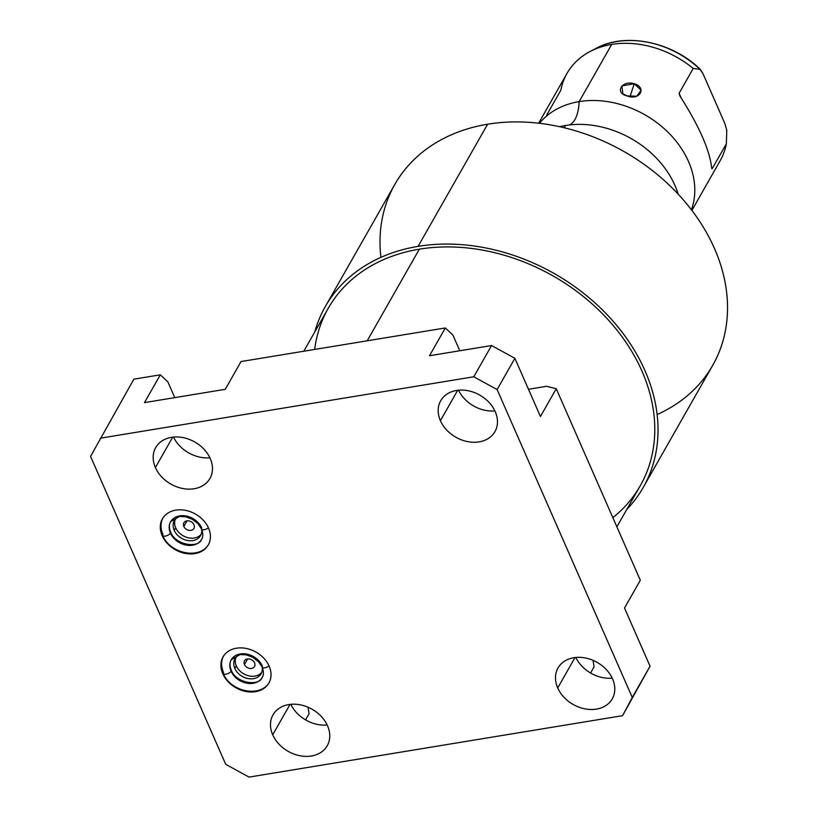 <?xml version="1.0" encoding="UTF-8"?>
<svg xmlns="http://www.w3.org/2000/svg" width="818" height="818" viewBox="0 0 818 818"><rect width="100%" height="100%" fill="white"/><g stroke="black" fill="none" stroke-linecap="round" stroke-linejoin="round"><path stroke-width="1.23" d="M546.475 386.311L528.479 389.276L546.475 386.311L556.25 388.714L540.432 416.505L514.89 358.315L540.432 416.505L556.25 388.714L546.475 386.311M459.788 350.758L452.896 335.053L459.788 350.758M174.776 397.63L167.884 381.924L160.308 374.818L133.866 379.174L90.553 456.413L225.717 764.329L249.04 777.1L622.549 715.678L632.273 697.468L497.109 389.552L473.786 376.781L100.277 438.203L473.786 376.781L491.567 345.533L514.89 358.315L497.109 389.552L632.273 697.468L650.054 666.22L622.549 715.678L249.04 777.1L225.717 764.329L90.553 456.413L133.866 379.174L160.308 374.818L167.884 381.924L174.776 397.63M303.805 351.229L328.263 308.253A179.479 139.285 29.6 0 1 419.348 249.173L367.2 340.799L419.348 249.173A179.479 139.285 29.6 0 1 606.353 317.824A179.479 139.285 29.6 0 1 640.238 485.8L616.874 526.843M418.11 246.361A182.884 141.923 -150.4 0 0 314.777 331.965A182.884 141.923 -150.4 0 1 325.298 306.576A182.884 141.923 -150.4 0 1 418.11 246.361L487.63 124.213L418.11 246.361A182.884 141.923 -150.4 0 1 619.799 329.235A182.884 141.923 -150.4 0 1 626.752 509.502A182.884 141.923 -150.4 0 0 643.204 487.487A182.884 141.923 -150.4 0 0 608.664 316.31A182.884 141.923 -150.4 0 0 418.11 246.361M314.674 349.439A179.479 139.285 29.6 0 1 419.348 249.173A179.479 139.285 29.6 0 1 622.795 337.803A179.479 139.285 29.6 0 1 612.846 517.661M325.298 306.576L394.808 184.418A182.884 141.923 29.6 0 1 487.63 124.213A182.884 141.923 -150.4 0 0 380.912 257.363M657.099 414.542A182.884 141.923 -150.4 0 0 705.096 230.134A182.884 141.923 -150.4 0 0 487.63 124.213A182.884 141.923 29.6 0 1 678.183 194.163A182.884 141.923 29.6 0 1 712.713 365.329L643.204 487.487M564.277 127.761L565.575 125.481A88.15 68.405 29.6 0 1 678.153 194.132A88.15 68.405 29.6 0 0 660.208 162.301A88.15 68.405 29.6 0 0 596.179 125.87A88.15 68.405 29.6 0 0 565.575 125.481L564.277 127.761M559.645 126.698A88.15 68.405 29.6 0 1 565.575 125.481A88.15 68.405 29.6 0 0 559.645 126.698M569.308 124.96A36.677 16.697 80.7 0 0 579.164 101.606A88.15 68.405 -150.4 0 0 539.451 123.293A88.15 68.405 -150.4 0 1 579.164 101.606A36.677 16.697 -99.3 0 1 569.308 124.96M700.494 69.602L703.071 73.845L724.922 123.641L726.773 130.287L726.333 143.856L726.773 130.287L724.922 123.641L703.071 73.845L700.014 69.325A83.937 65.133 -150.4 0 0 596.404 48.211A83.937 65.133 29.6 0 1 700.014 69.325L693.224 68.446A88.15 68.405 -150.4 0 0 611.711 44.417L579.164 101.606A88.15 68.405 -150.4 0 1 667.089 131.34A88.15 68.405 -150.4 0 1 691.394 209.756A88.15 68.405 -150.4 0 0 667.089 131.34A88.15 68.405 -150.4 0 0 579.164 101.606L611.711 44.417A88.15 68.405 29.6 0 1 693.224 68.446L679.114 93.252L679.87 95.91C699.318 126.371 709.932 150.553 711.711 168.436L712.212 168.661L726.333 143.856A88.15 68.405 29.6 0 1 720.198 160.635L691.885 210.4M627.283 95.962C639.645 100.89 647.171 87.608 634.247 83.722C621.711 79.867 614.185 93.15 627.283 95.962L636.803 96.176L641.128 90.236L634.247 83.722L630.024 96.585L634.247 83.722L621.885 85.921L622.887 93.845L627.283 95.962M538.653 123.201L566.976 73.436A88.15 68.405 29.6 0 1 611.711 44.417A88.15 68.405 -150.4 0 0 590.238 51.422A88.15 68.405 -150.4 0 0 560.841 90.215L546.731 115.021M726.333 143.856L712.212 168.661L711.629 167.332L712.212 168.661M711.711 168.436C709.932 150.553 699.318 126.371 679.87 95.91L679.114 93.252L681.138 97.853L679.114 93.252L693.224 68.446L700.014 69.325M692.509 207.107L691.455 209.837M309.071 713.715L308.038 707.222L309.071 713.715L305.564 719.881L309.071 713.715M594.083 666.854L593.05 660.351L594.083 666.854L590.576 673.01L594.083 666.854M193.968 524.788A5.757 4.468 -150.4 0 0 188.968 520.933A5.757 4.468 -150.4 0 0 183.897 522.774A5.757 4.468 -150.4 0 0 183.846 526.455L187.036 520.851L183.846 526.455A5.757 4.468 29.6 0 1 186.821 520.882A5.757 4.468 29.6 0 1 193.968 524.788A5.757 4.468 29.6 0 1 190.983 530.371A5.757 4.468 29.6 0 1 183.846 526.455A5.757 4.468 -150.4 0 0 188.835 530.309A5.757 4.468 -150.4 0 0 193.907 528.469A5.757 4.468 -150.4 0 0 193.968 524.788M175.205 519.532A15.041 11.677 -150.4 0 0 175.686 527.794A15.041 11.677 -150.4 0 0 187.813 537.671A15.041 11.677 -150.4 0 0 201.136 534.297A15.041 11.677 29.6 0 1 187.813 537.671A15.041 11.677 29.6 0 1 175.686 527.794A15.041 11.677 29.6 0 1 175.205 519.532M235.809 657.611A15.041 11.677 -150.4 0 0 236.3 665.872A15.041 11.677 -150.4 0 0 248.427 675.74A15.041 11.677 -150.4 0 0 261.75 672.365A15.041 11.677 29.6 0 1 248.427 675.74A15.041 11.677 29.6 0 1 236.3 665.872A15.041 11.677 29.6 0 1 235.809 657.611M244.449 664.533A5.757 4.468 29.6 0 1 247.435 658.95A5.757 4.468 29.6 0 1 254.572 662.866A5.757 4.468 29.6 0 1 251.596 668.439A5.757 4.468 29.6 0 1 244.449 664.533L247.649 658.919L244.449 664.533A5.757 4.468 -150.4 0 0 249.449 668.388A5.757 4.468 -150.4 0 0 254.521 666.547A5.757 4.468 -150.4 0 0 254.572 662.866A5.757 4.468 -150.4 0 0 249.582 659.011A5.757 4.468 -150.4 0 0 244.51 660.852A5.757 4.468 -150.4 0 0 244.449 664.533M179.479 516.485A15.041 11.677 -150.4 0 0 174.357 520.759A15.041 11.677 -150.4 0 0 174.224 530.371L175.686 527.794L174.224 530.371A15.041 11.677 29.6 0 1 179.479 516.485M234.827 668.449A15.041 11.677 29.6 0 1 240.093 654.564A15.041 11.677 -150.4 0 0 234.971 658.838A15.041 11.677 -150.4 0 0 234.827 668.449L236.3 665.872L234.827 668.449A15.041 11.677 -150.4 0 0 247.864 678.531A15.041 11.677 -150.4 0 0 261.126 673.715A15.041 11.677 -150.4 0 0 262.179 667.13A15.041 11.677 29.6 0 1 251.852 678.838A15.041 11.677 29.6 0 1 234.827 668.449M201.576 529.062A15.041 11.677 29.6 0 1 191.238 540.77A15.041 11.677 29.6 0 1 174.224 530.371A15.041 11.677 -150.4 0 0 187.25 540.453A15.041 11.677 -150.4 0 0 200.512 535.637A15.041 11.677 -150.4 0 0 201.576 529.062M223.171 673.071L222.772 673.756A26.391 20.481 -150.4 0 0 245.635 691.435A26.391 20.481 -150.4 0 0 268.887 682.999A26.391 20.481 -150.4 0 0 269.142 666.138A26.391 20.481 -150.4 0 0 246.279 648.459A26.391 20.481 -150.4 0 0 223.028 656.895A26.391 20.481 -150.4 0 0 222.772 673.756L223.171 673.071M223.416 656.24A26.391 20.481 -150.4 0 0 223.529 672.437A26.391 20.481 29.6 0 1 223.416 656.24A26.391 20.481 -150.4 0 0 223.529 672.437A4.295 1.871 -23.7 0 0 223.365 673.541A4.295 1.871 -23.7 0 0 226.995 673.93A4.295 1.871 -23.7 0 0 231.065 671.2A17.802 13.814 29.6 0 1 231.228 659.819A17.802 13.814 29.6 0 1 246.924 654.124A17.802 13.814 29.6 0 1 262.353 666.056A4.295 1.871 -23.7 0 0 262.2 667.161A4.295 1.871 -23.7 0 0 264.991 667.754A4.295 1.871 -23.7 0 0 269.01 665.842A4.295 1.871 156.3 0 1 264.991 667.754A4.295 1.871 156.3 0 1 262.2 667.161L258.662 661.864L252.844 657.324L246.341 654.881L240.011 654.574L231.228 659.819A17.802 13.814 -150.4 0 0 231.065 671.2A4.295 1.871 -23.7 0 0 231.228 670.095A4.295 1.871 156.3 0 1 231.065 671.2A17.802 13.814 -150.4 0 0 246.494 683.132A17.802 13.814 -150.4 0 0 262.189 677.437A17.802 13.814 29.6 0 1 246.494 683.132A17.802 13.814 29.6 0 1 231.065 671.2A4.295 1.871 156.3 0 1 226.995 673.93A4.295 1.871 156.3 0 1 223.365 673.541C230.451 691.997 261.208 698.173 269.643 681.68M612.559 678.909A31.207 24.213 29.6 0 1 596.424 709.124A31.207 24.213 29.6 0 1 557.723 687.928A31.207 24.213 29.6 0 1 573.858 657.713A31.207 24.213 29.6 0 1 612.559 678.909A31.207 24.213 -150.4 0 0 585.514 657.999A31.207 24.213 -150.4 0 0 558.019 667.989A31.207 24.213 -150.4 0 0 557.723 687.928A31.207 24.213 -150.4 0 0 584.758 708.838A31.207 24.213 -150.4 0 0 612.263 698.848A31.207 24.213 -150.4 0 0 612.559 678.909M495.238 411.669A31.207 24.213 29.6 0 1 479.113 441.884A31.207 24.213 29.6 0 1 440.411 420.677A31.207 24.213 29.6 0 1 456.546 390.462A31.207 24.213 29.6 0 1 495.238 411.669A31.207 24.213 -150.4 0 0 468.203 390.759A31.207 24.213 -150.4 0 0 440.708 400.738A31.207 24.213 -150.4 0 0 440.411 420.677A31.207 24.213 -150.4 0 0 467.446 441.587A31.207 24.213 -150.4 0 0 494.951 431.607A31.207 24.213 -150.4 0 0 495.238 411.669M327.537 725.781A31.207 24.213 29.6 0 1 311.413 755.996A31.207 24.213 29.6 0 1 272.711 734.799A31.207 24.213 29.6 0 1 288.836 704.584A31.207 24.213 29.6 0 1 327.537 725.781A31.207 24.213 -150.4 0 0 300.503 704.871A31.207 24.213 -150.4 0 0 273.007 714.85A31.207 24.213 -150.4 0 0 272.711 734.799A31.207 24.213 -150.4 0 0 299.746 755.699A31.207 24.213 -150.4 0 0 327.241 745.719A31.207 24.213 -150.4 0 0 327.537 725.781M210.226 458.53A31.207 24.213 29.6 0 1 194.101 488.745A31.207 24.213 29.6 0 1 155.4 467.548A31.207 24.213 29.6 0 1 171.524 437.333A31.207 24.213 29.6 0 1 210.226 458.53A31.207 24.213 -150.4 0 0 183.191 437.63A31.207 24.213 -150.4 0 0 155.696 447.61A31.207 24.213 -150.4 0 0 155.4 467.548A31.207 24.213 -150.4 0 0 182.434 488.458A31.207 24.213 -150.4 0 0 209.929 478.479A31.207 24.213 -150.4 0 0 210.226 458.53M269.142 666.138A26.391 20.481 29.6 0 1 255.502 691.68A26.391 20.481 29.6 0 1 222.772 673.756A26.391 20.481 29.6 0 1 236.412 648.214A26.391 20.481 29.6 0 1 269.142 666.138M208.529 528.06A26.391 20.481 29.6 0 1 194.888 553.612A26.391 20.481 29.6 0 1 162.168 535.688A26.391 20.481 29.6 0 1 175.809 510.135A26.391 20.481 29.6 0 1 208.529 528.06A26.391 20.481 -150.4 0 0 185.666 510.381A26.391 20.481 -150.4 0 0 162.414 518.816A26.391 20.481 -150.4 0 0 162.168 535.688A26.391 20.481 -150.4 0 0 185.032 553.367A26.391 20.481 -150.4 0 0 208.283 544.921A26.391 20.481 -150.4 0 0 208.529 528.06M612.201 678.132A31.207 24.213 29.6 0 1 575.852 657.457A31.207 24.213 -150.4 0 0 612.201 678.132M575.013 657.549L557.723 687.928L575.013 657.549M290.84 704.318A31.207 24.213 -150.4 0 0 327.19 725.004A31.207 24.213 29.6 0 1 290.84 704.318M144.489 402.609L225.247 389.327L144.489 402.609L160.308 374.818L144.489 402.609M173.528 437.078A31.207 24.213 -150.4 0 0 209.878 457.763A31.207 24.213 29.6 0 1 173.528 437.078M624.512 608.03L650.054 666.22L622.549 715.678L650.054 666.22L624.512 608.03L640.32 580.238L556.25 388.714L640.32 580.238L624.512 608.03M429.501 355.738L491.567 345.533L429.501 355.738L445.319 327.957L452.896 335.053L445.319 327.957L241.054 361.546L225.247 389.327L241.054 361.546L445.319 327.957L429.501 355.738M458.54 390.206A31.207 24.213 -150.4 0 0 494.89 410.892A31.207 24.213 29.6 0 1 458.54 390.206M497.109 389.552L473.786 376.781L491.567 345.533L514.89 358.315L497.109 389.552M457.702 390.298L440.411 420.677L457.702 390.298M290.001 704.41L272.711 734.799L290.001 704.41M172.69 437.17L155.4 467.548L172.69 437.17M162.557 534.992L162.168 535.688L162.557 534.992M162.802 518.172A26.391 20.481 -150.4 0 0 162.915 534.369A26.391 20.481 29.6 0 1 162.802 518.172A26.391 20.481 -150.4 0 0 162.915 534.369A4.295 1.871 -23.7 0 0 162.762 535.473A4.295 1.871 -23.7 0 0 166.381 535.851A4.295 1.871 -23.7 0 0 170.451 533.121A17.802 13.814 29.6 0 1 170.625 521.741A17.802 13.814 29.6 0 1 186.31 516.046A17.802 13.814 29.6 0 1 201.739 527.978A4.295 1.871 -23.7 0 0 201.586 529.082A4.295 1.871 -23.7 0 0 204.377 529.675A4.295 1.871 -23.7 0 0 208.396 527.763A4.295 1.871 156.3 0 1 204.377 529.675A4.295 1.871 156.3 0 1 201.586 529.082L198.058 523.786L192.23 519.246L185.727 516.802L179.398 516.495L170.625 521.741A17.802 13.814 -150.4 0 0 170.451 533.121A4.295 1.871 -23.7 0 0 170.614 532.017A4.295 1.871 156.3 0 1 170.451 533.121A17.802 13.814 -150.4 0 0 185.88 545.054A17.802 13.814 -150.4 0 0 201.576 539.359A17.802 13.814 29.6 0 1 185.88 545.054A17.802 13.814 29.6 0 1 170.451 533.121A4.295 1.871 156.3 0 1 166.381 535.851A4.295 1.871 156.3 0 1 162.762 535.473C169.847 553.919 200.604 560.105 209.03 543.602M590.238 51.422L596.404 48.211C625.852 32.066 672.703 41.892 700.617 69.714M262.2 667.161C263.815 671.547 263.805 674.973 262.189 677.437C259.071 686.65 235.973 683.306 231.228 670.095C229.602 666.046 229.602 662.621 231.228 659.819M223.774 655.576C220.788 661.169 220.656 667.161 223.365 673.541M201.586 529.082C203.201 533.469 203.201 536.894 201.576 539.359C198.457 548.581 175.359 545.228 170.614 532.017C168.989 527.978 168.989 524.553 170.625 521.741M163.16 517.497C160.175 523.101 160.042 529.093 162.762 535.473"/></g></svg>
